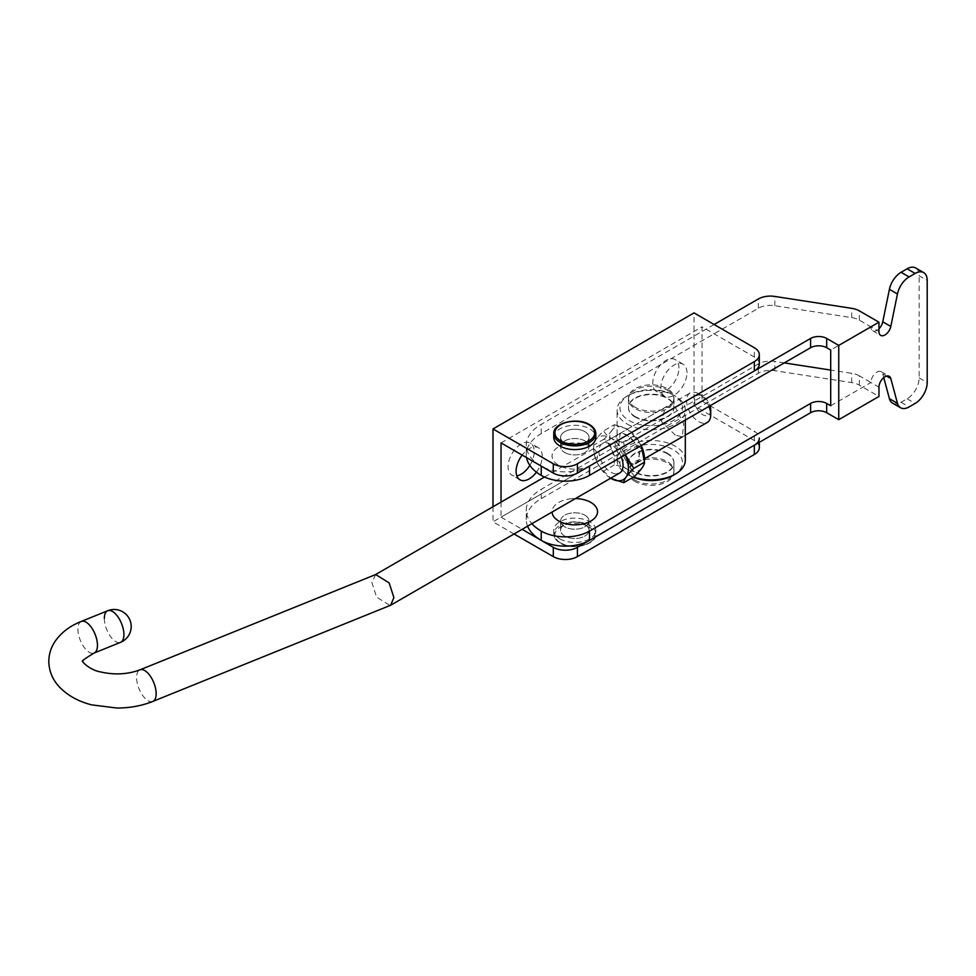 <?xml version="1.0" encoding="UTF-8"?>
<svg xmlns="http://www.w3.org/2000/svg" width="976" height="976" viewBox="0 0 976 976"><rect width="100%" height="100%" fill="white"/><g stroke="black" fill="none" stroke-linecap="round" stroke-linejoin="round"><path stroke-width="0.73" stroke-dasharray="4.88 3.66" d="M635.12 481.534A22.741 13.127 180 0 1 628.459 472.25A22.741 13.127 180 0 1 642.501 460.123A22.741 13.127 180 0 1 667.279 462.966A22.741 13.127 180 0 1 673.94 472.25A22.741 13.127 180 0 1 659.898 484.389A22.741 13.127 180 0 1 635.12 481.534M667.279 453.681A22.741 13.127 -0 0 0 642.501 450.839A22.741 13.127 -0 0 0 628.459 462.966A22.741 13.127 -0 0 0 635.12 472.25A22.741 13.127 -0 0 0 659.898 475.105A22.741 13.127 -0 0 0 673.94 462.966A22.741 13.127 -0 0 0 667.279 453.681M635.12 416.545A22.741 13.127 180 0 1 628.459 407.26A22.741 13.127 180 0 1 642.501 395.134A22.741 13.127 180 0 1 667.279 397.976A22.741 13.127 180 0 1 673.94 407.26A22.741 13.127 180 0 1 659.898 419.387A22.741 13.127 180 0 1 635.12 416.545M635.12 407.26A22.741 13.127 180 0 1 628.459 397.976A22.741 13.127 180 0 1 642.501 385.849A22.741 13.127 180 0 1 667.279 388.692A22.741 13.127 180 0 1 673.94 397.976A22.741 13.127 180 0 1 659.898 410.103A22.741 13.127 180 0 1 635.12 407.26M559.931 538.874A21.033 12.151 -0 0 0 582.867 541.509A21.033 12.151 -0 0 0 595.848 530.285A21.033 12.151 -0 0 0 589.687 521.696A21.033 12.151 -0 0 0 566.763 519.061A21.033 12.151 -0 0 0 553.77 530.285A21.033 12.151 -0 0 0 559.931 538.874M584.868 524.478A14.213 8.211 180 0 1 589.028 530.285A14.213 8.211 180 0 1 580.256 537.861A14.213 8.211 180 0 1 564.762 536.092A14.213 8.211 180 0 1 560.602 530.285A14.213 8.211 180 0 1 569.374 522.697A14.213 8.211 180 0 1 584.868 524.478A14.213 8.211 -0 0 0 569.374 522.697A14.213 8.211 -0 0 0 560.602 530.285A14.213 8.211 -0 0 0 564.762 536.092A14.213 8.211 -0 0 0 580.256 537.861A14.213 8.211 -0 0 0 589.028 530.285A14.213 8.211 -0 0 0 584.868 524.478M584.868 515.194A14.213 8.211 180 0 1 589.028 521.001A14.213 8.211 180 0 1 580.256 528.577A14.213 8.211 180 0 1 564.762 526.808A14.213 8.211 180 0 1 560.602 521.001A14.213 8.211 180 0 1 569.374 513.413A14.213 8.211 180 0 1 584.868 515.194A14.213 8.211 0 0 0 569.374 513.413A14.213 8.211 0 0 0 560.602 521.001A14.213 8.211 0 0 0 564.762 526.808A14.213 8.211 0 0 0 580.256 528.577A14.213 8.211 0 0 0 589.028 521.001A14.213 8.211 0 0 0 584.868 515.194M553.77 437.431A21.033 12.151 180 0 1 566.763 426.219A21.033 12.151 180 0 1 589.687 428.842A21.033 12.151 180 0 1 595.848 437.431M564.762 443.238A14.213 8.211 0 0 0 580.256 445.019A14.213 8.211 0 0 0 589.028 437.431A14.213 8.211 0 0 0 584.868 431.636A14.213 8.211 0 0 0 569.374 429.855A14.213 8.211 0 0 0 560.602 437.431A14.213 8.211 0 0 0 564.762 443.238A14.213 8.211 -0 0 0 580.256 445.019A14.213 8.211 -0 0 0 589.028 437.431A14.213 8.211 -0 0 0 584.868 431.636A14.213 8.211 -0 0 0 569.374 429.855A14.213 8.211 -0 0 0 560.602 437.431A14.213 8.211 -0 0 0 564.762 443.238M564.762 452.522A14.213 8.211 0 0 0 580.256 454.304A14.213 8.211 0 0 0 589.028 446.715A14.213 8.211 0 0 0 584.868 440.92A14.213 8.211 0 0 0 569.374 439.139A14.213 8.211 0 0 0 560.602 446.715A14.213 8.211 0 0 0 564.762 452.522A14.213 8.211 180 0 1 560.602 446.715A14.213 8.211 180 0 1 569.374 439.139A14.213 8.211 180 0 1 584.868 440.92A14.213 8.211 180 0 1 589.028 446.715A14.213 8.211 180 0 1 580.256 454.304A14.213 8.211 180 0 1 564.762 452.522M580.098 498.943A22.741 13.127 -0 0 0 569.52 498.943A22.741 13.127 -0 0 0 558.736 502.433A22.741 13.127 -0 0 0 552.087 512.034M590.883 465.284A22.741 13.127 180 0 1 580.098 468.773A22.741 13.127 180 0 1 569.52 468.773A22.741 13.127 180 0 1 552.928 459.574A22.741 13.127 180 0 1 558.736 446.727A22.741 13.127 180 0 1 590.883 446.727A22.741 13.127 180 0 1 590.883 465.284M527.589 526.186A51.167 29.548 180 0 1 526.259 519.488A51.167 29.548 180 0 1 541.241 498.602L758.34 373.259A17.056 9.845 180 0 1 774.822 370.709L851.706 382.604A17.056 9.845 180 0 1 859.356 385.154L878.961 396.463M859.356 385.154L859.356 375.87L870.909 382.543A8.528 4.929 -60 0 1 874.642 373.954A8.528 4.929 -60 0 1 881.206 371.673A8.528 4.929 -60 0 1 882.768 373.893L886.55 376.077M714.115 324.508L541.241 424.316A51.167 29.548 180 0 0 526.259 445.215A51.167 29.548 180 0 0 541.241 466.101A34.111 19.691 180 0 0 589.492 466.101M526.54 457.61A51.167 29.548 180 0 1 526.259 454.499A51.167 29.548 180 0 1 541.241 433.612L758.34 308.27A17.056 9.845 180 0 1 774.822 305.72L851.706 317.615A17.056 9.845 180 0 1 859.356 320.165L870.909 326.838L830.71 350.042M859.356 375.87A17.056 9.845 -0 0 0 851.706 373.32L830.71 370.075M784.326 362.901L774.822 361.425A17.056 9.845 -0 0 0 758.34 363.975L541.241 489.318A51.167 29.548 -0 0 0 526.259 510.204A51.167 29.548 -0 0 0 531.896 523.697M830.71 405.748L870.909 382.543L878.961 387.179M878.961 328.753A8.528 4.929 -60 0 1 872.678 330.742A8.528 4.929 -60 0 1 870.909 326.838L878.961 331.474M915.622 267.961A17.056 9.845 -60 0 1 919.16 275.769L927.2 280.405M892.528 403.125A17.056 9.845 -60 0 0 901.055 402.271L907.094 398.794A17.056 9.845 -60 0 0 919.16 377.895L919.16 275.769M883.756 377.59L882.768 373.893M627.08 462.966A17.056 9.845 -120 0 0 633.107 464.588A17.056 9.845 -120 0 0 635.608 463.82A17.056 9.845 -120 0 0 638.219 450.143A17.056 9.845 -120 0 0 627.08 435.113A17.056 9.845 -120 0 0 621.041 433.503A17.056 9.845 -120 0 0 618.552 434.271A17.056 9.845 -120 0 0 615.929 447.935A17.056 9.845 -120 0 0 627.08 462.966L637.169 462.917L640.927 448.521L627.08 435.113L620.102 433.368L618.662 446.398L627.08 462.966M621.297 457.024A17.056 9.845 -120 0 0 604.961 442.787A17.056 9.845 -120 0 0 602.473 443.555A17.056 9.845 -120 0 0 601.423 461.282A17.056 9.845 -120 0 0 617.027 473.872M644.453 460.257A24.62 14.213 60 0 1 635.779 471.469A24.62 14.213 60 0 1 627.08 469.139A24.62 14.213 60 0 1 610.268 444.544A24.62 14.213 60 0 1 618.369 426.61A24.62 14.213 60 0 1 627.08 428.94L634.437 436.296L623.737 442.47C613.587 440.664 606.889 436.797 603.644 430.867C596.812 437.614 593.457 442.384 593.591 445.166C593.432 455.829 596.787 464.466 603.644 471.066L611 478.423M634.437 476.508C631.301 470.639 624.603 466.772 614.331 464.893C614.49 454.243 611.147 445.605 604.278 438.993C611.11 432.246 614.465 427.476 614.331 424.694L603.644 430.867M610.647 478.228A24.62 14.213 60 0 1 594.14 453.608A24.62 14.213 60 0 1 602.29 435.894A24.62 14.213 60 0 1 625.152 454.804M625.299 454.706L623.737 442.47M614.331 464.893L603.644 471.066M604.278 438.993L593.591 445.166M614.331 424.694L627.08 428.94A24.62 14.213 60 0 1 641.232 445.52L634.437 436.296M667.279 390.083A22.741 13.127 180 0 1 673.94 399.367A22.741 13.127 180 0 1 659.898 411.506A22.741 13.127 180 0 1 635.12 408.651A22.741 13.127 180 0 1 628.459 399.367A22.741 13.127 180 0 1 642.501 387.24A22.741 13.127 180 0 1 667.279 390.083M635.12 417.008A22.741 13.127 0 0 0 659.898 419.851A22.741 13.127 0 0 0 673.94 407.724A22.741 13.127 0 0 0 667.279 398.44A22.741 13.127 0 0 0 642.501 395.597A22.741 13.127 0 0 0 628.459 407.724A22.741 13.127 0 0 0 635.12 417.008M635.12 480.143A22.741 13.127 -0 0 0 659.898 482.998A22.741 13.127 -0 0 0 673.94 470.859A22.741 13.127 -0 0 0 667.279 461.575A22.741 13.127 -0 0 0 642.501 458.732A22.741 13.127 -0 0 0 628.459 470.859A22.741 13.127 -0 0 0 635.12 480.143M667.279 453.218A22.741 13.127 180 0 1 673.94 462.502A22.741 13.127 180 0 1 659.898 474.641A22.741 13.127 180 0 1 635.12 471.786A22.741 13.127 180 0 1 628.459 462.502A22.741 13.127 180 0 1 642.501 450.375A22.741 13.127 180 0 1 667.279 453.218M675.319 435.113L661.472 421.705L665.229 407.321L675.319 407.26L683.725 423.791L682.297 436.858L675.319 435.113M673.306 475.275A31.269 18.056 -0 0 0 673.306 449.741A31.269 18.056 -0 0 0 629.093 449.741A31.269 18.056 -0 0 0 629.081 475.275A31.269 18.056 -0 0 0 633.143 477.252M685.311 460.184A34.111 19.691 -0 0 0 675.319 446.252A34.111 19.691 -0 0 0 638.145 441.994A34.111 19.691 -0 0 0 617.088 460.184A34.111 19.691 -0 0 0 627.08 474.116L629.081 475.275A31.269 18.056 -0 0 0 629.093 475.275L627.08 474.116A34.111 19.691 -0 0 0 633.522 477.032M627.08 423.974A34.111 19.691 -0 0 0 664.253 428.244A34.111 19.691 -0 0 0 685.311 410.042A34.111 19.691 -0 0 0 675.319 396.122L675.319 396.122A34.111 19.691 -0 0 0 627.08 396.122A34.111 19.691 -0 0 0 617.088 410.042A34.111 19.691 -0 0 0 627.08 423.974M629.093 420.497A31.269 18.056 -0 0 0 673.306 420.497A31.269 18.056 -0 0 0 673.306 394.963L675.319 396.122L673.306 394.963A31.269 18.056 -0 0 0 629.081 394.963A31.269 18.056 -0 0 0 629.093 420.497M529.846 465.369A18.483 10.663 120 0 0 534.201 451.595A18.483 10.663 120 0 0 530.383 443.141A18.483 10.663 120 0 0 516.133 448.082A18.483 10.663 120 0 0 508.069 466.687A18.483 10.663 120 0 0 511.9 475.141A18.483 10.663 120 0 0 516.841 475.873M536.422 472.164A18.483 10.663 120 0 0 542.241 456.243A18.483 10.663 120 0 0 538.423 447.777A18.483 10.663 120 0 0 522.172 455.097M678.942 368.037A18.483 10.663 120 0 0 675.111 359.571A18.483 10.663 120 0 0 660.874 364.524A18.483 10.663 120 0 0 652.81 383.117A18.483 10.663 120 0 0 656.641 391.583A18.483 10.663 120 0 0 670.878 386.63A18.483 10.663 120 0 0 678.942 368.037M686.982 372.673A18.483 10.663 120 0 0 683.151 364.219A18.483 10.663 120 0 0 668.914 369.172A18.483 10.663 120 0 0 660.85 387.765A18.483 10.663 120 0 0 664.68 396.219A18.483 10.663 120 0 0 678.918 391.278A18.483 10.663 120 0 0 686.982 372.673M759.316 447.533A17.056 9.845 -0 0 0 754.326 440.566L694.021 405.76L694.021 312.906M514.071 533.982L493.002 521.806L694.021 405.76M759.316 363.975A17.056 9.845 180 0 0 754.326 357.009L702.061 326.838L702.061 401.112L501.042 517.17L522.111 529.334M759.316 442.323L759.316 438.248A17.056 9.845 0 0 0 754.326 431.282L702.061 401.112M501.042 442.897L702.061 326.838M501.042 502.115L501.042 517.17M493.002 506.764L493.002 521.806M710.735 410.03A11.37 6.564 60 0 1 702.696 414.666A11.37 6.564 60 0 1 694.656 400.733A11.37 6.564 60 0 1 702.696 396.097A11.37 6.564 60 0 1 710.028 405.796M708.979 406.394A17.056 9.845 -120 0 0 698.682 393.779A17.056 9.845 -120 0 0 690.154 392.925A17.056 9.845 -120 0 0 686.616 400.733A17.056 9.845 -120 0 0 694.07 417.911A17.056 9.845 -120 0 0 707.21 422.474M375.687 574.535L371.868 582.465L376.59 597.129L390.071 605.523M104.347 618.479A17.056 7.991 -112 0 0 110.056 635.852A17.056 7.991 -112 0 0 120.524 642.354M559.931 542.583A21.033 12.151 -0 0 0 582.867 545.218A21.033 12.151 -0 0 0 595.848 533.994A21.033 12.151 -0 0 0 589.687 525.405A21.033 12.151 -0 0 0 566.763 522.782A21.033 12.151 -0 0 0 553.77 533.994A21.033 12.151 -0 0 0 559.931 542.583M588.882 526.808A19.898 11.492 180 0 1 588.882 543.046A19.898 11.492 180 0 1 560.736 543.046A19.898 11.492 180 0 1 560.736 526.808A19.898 11.492 180 0 1 588.882 526.808M553.77 433.722A21.033 12.151 180 0 1 566.763 422.498A21.033 12.151 180 0 1 589.687 425.133A21.033 12.151 180 0 1 595.848 433.722M859.356 320.165L859.356 310.868M758.34 373.259L758.34 363.975M541.241 498.602L541.241 489.318M758.34 308.27L758.34 298.985M541.241 433.612L541.241 424.316M919.16 377.895L927.2 382.543M907.094 398.794L915.134 403.43M901.055 402.271L909.107 406.919M851.706 317.615L851.706 308.331M774.822 305.72L774.822 296.436M774.822 370.709L774.822 361.425M851.706 382.604L851.706 373.32M754.326 440.566L754.326 431.282M754.326 357.009L754.326 347.724M152.768 701.451A17.056 7.991 68 0 1 142.313 694.949A17.056 7.991 68 0 1 136.591 677.576A17.056 7.991 68 0 1 139.983 669.829M81.289 621.431A17.056 7.991 -112 0 0 77.897 629.178A17.056 7.991 -112 0 0 83.607 646.539A17.056 7.991 -112 0 0 94.074 653.054M628.459 462.966L628.459 472.25M628.459 397.976L628.459 407.26M553.77 530.285L553.77 533.994C553.856 537.569 555.991 540.606 560.175 543.107C572.375 550.891 596.909 544.754 595.848 533.994L595.848 530.285M589.028 530.285L589.028 521.001L589.028 530.285M589.028 437.431L589.028 446.715L589.028 437.431M575.376 498.59A38.662 38.662 0 0 0 569.52 498.943M569.52 468.773A38.662 38.662 0 0 0 580.098 468.773M881.206 371.673L889.246 376.321M872.678 330.742L880.718 335.378M526.259 454.499L526.259 445.215M526.259 519.488L526.259 510.204M560.602 437.431L560.602 446.715L560.602 437.431M560.602 530.285L560.602 521.001L560.602 530.285M673.94 397.976L673.94 407.26M673.94 462.966L673.94 472.25M618.552 434.271L602.473 443.555M635.608 463.82L644.477 458.696M673.94 399.367L673.94 407.724M673.94 470.859L673.94 462.502M620.102 433.368L665.229 407.321M685.311 420.058L685.311 410.042M629.081 394.963L627.08 396.122M617.088 460.184L617.088 410.042M637.169 462.917L685.311 435.113M628.459 470.859L628.459 462.502M628.459 399.367L628.459 407.724M538.423 447.777L530.383 443.141M683.151 364.219L675.111 359.571M664.68 396.219L656.641 391.583M519.94 479.789L511.9 475.141M702.696 396.097L698.682 393.779M544.486 477.032L690.154 392.925"/><path stroke-width="1.46" d="M595.848 437.431A21.033 12.151 180 0 1 582.867 448.655A21.033 12.151 180 0 1 559.931 446.02A21.033 12.151 180 0 1 553.77 437.431L553.77 433.722A21.033 12.151 180 0 0 559.931 442.311A21.033 12.151 180 0 0 582.867 444.946A21.033 12.151 180 0 0 595.848 433.722L595.848 437.431M552.087 512.034A22.741 13.127 -0 0 0 566.373 523.905A22.741 13.127 -0 0 0 590.883 521.001A22.741 13.127 -0 0 0 596.69 508.142A22.741 13.127 -0 0 0 580.098 498.943A38.662 38.662 0 0 0 575.376 498.59M838.75 345.406L838.75 419.68L878.961 396.463L878.961 387.179A8.528 4.929 -60 0 1 882.682 378.603A8.528 4.929 -60 0 1 889.246 376.321A8.528 4.929 -60 0 1 890.807 378.542L897.456 403.32A17.056 9.845 -60 0 0 900.58 407.761A17.056 9.845 -60 0 0 909.107 406.919L915.134 403.43A17.056 9.845 -60 0 0 927.2 382.543L927.2 280.405A17.056 9.845 -60 0 0 923.662 272.597A17.056 9.845 -60 0 0 915.134 273.451L909.107 276.928A17.056 9.845 -60 0 0 897.456 293.983L890.807 326.435A8.528 4.929 -60 0 1 880.718 335.378A8.528 4.929 -60 0 1 878.961 331.474L878.961 322.19L838.75 345.406L826.684 338.44A11.37 6.564 -0 0 0 810.605 338.44L589.492 466.101L589.492 475.385A34.111 19.691 180 0 1 541.241 475.385A51.167 29.548 180 0 1 526.54 457.61M838.75 419.68L826.684 412.714A11.37 6.564 0 0 0 810.605 412.714L589.492 540.387A34.111 19.691 180 0 1 541.241 540.387A51.167 29.548 180 0 1 527.589 526.186M714.115 324.508L758.34 298.985A17.056 9.845 180 0 1 774.822 296.436L851.706 308.331A17.056 9.845 180 0 1 859.356 310.868L878.961 322.19M830.71 370.075L784.326 362.901M531.896 523.697A51.167 29.548 -0 0 0 541.241 531.09A34.111 19.691 -0 0 0 589.492 531.09L810.605 403.43A11.37 6.564 180 0 1 826.684 403.43L830.71 405.748L830.71 350.042L826.684 347.724A11.37 6.564 0 0 0 810.605 347.724L589.492 475.385M923.662 272.597L915.622 267.961A17.056 9.845 -60 0 0 907.094 268.803L901.055 272.292A17.056 9.845 -60 0 0 889.417 289.335L882.768 321.787A8.528 4.929 -60 0 1 878.961 328.753M900.58 407.761L892.528 403.125A17.056 9.845 -60 0 1 889.417 398.684L883.756 377.59M625.152 454.804A24.62 14.213 60 0 1 619.699 480.753A24.62 14.213 60 0 1 611 478.423L623.737 482.681C623.554 479.972 626.909 475.214 633.79 468.382L625.299 454.706M644.453 460.257A24.62 14.213 60 0 0 641.232 445.52L644.477 462.209C644.672 464.905 641.317 469.676 634.437 476.508L623.737 482.681M644.477 462.209L633.79 468.382M617.027 473.872A17.056 9.845 -120 0 0 619.528 473.104A17.056 9.845 -120 0 0 621.297 457.024M633.143 477.252A31.269 18.056 -0 0 0 673.306 475.275L675.319 474.116A34.111 19.691 -0 0 0 685.311 460.184L685.311 420.058M633.522 477.032A34.111 19.691 -0 0 0 675.319 474.116M522.172 455.097A18.483 10.663 120 0 0 516.109 471.323A18.483 10.663 120 0 0 519.94 479.789A18.483 10.663 120 0 0 536.422 472.164M514.071 533.982L553.307 556.625A17.056 9.845 -0 0 0 577.426 556.625L754.326 454.499A17.056 9.845 -0 0 0 759.316 447.533L759.316 442.323M759.316 354.691L759.316 363.975A17.056 9.845 180 0 1 754.326 370.941L577.426 473.067A17.056 9.845 180 0 1 553.307 473.067L553.307 463.783A17.056 9.845 -0 0 0 577.426 463.783L754.326 361.645A17.056 9.845 -0 0 0 759.316 354.691A17.056 9.845 -0 0 0 754.326 347.724L694.021 312.906L493.002 428.964L493.002 506.764M553.307 463.783L493.002 428.964M553.307 473.067L501.042 442.897L501.042 502.115M553.307 556.625L553.307 547.341A17.056 9.845 0 0 0 577.426 547.341L754.326 445.215A17.056 9.845 0 0 0 759.316 438.248M553.307 547.341L522.111 529.334M516.841 475.873A18.483 10.663 120 0 0 529.846 465.369M710.028 405.796A11.37 6.564 60 0 1 710.735 410.03L710.735 414.666A17.056 9.845 -120 0 0 708.979 406.394M152.768 701.451L390.656 605.23L393.889 597.605L389.168 582.928L375.687 574.535L139.983 669.829A17.056 7.991 68 0 1 150.45 676.331A17.056 7.991 68 0 1 156.16 693.704A17.056 7.991 68 0 1 152.768 701.451C141.727 705.843 129.771 708.027 116.9 708.039L91.707 704.879C78.373 701.476 67.576 695.485 59.329 686.897C52.545 679.625 49.032 671.146 48.8 661.435C48.873 654.457 50.825 647.991 54.632 642.049C60.793 632.887 69.674 626.006 81.289 621.431L107.738 610.732A17.056 7.991 -112 0 0 104.347 618.479M123.915 634.607A17.056 7.991 -112 0 0 118.206 617.235A17.056 7.991 -112 0 0 107.738 610.732A17.056 17.056 0 0 1 129.942 620.15A17.056 17.056 0 0 1 120.524 642.354L120.524 642.354A17.056 7.991 -112 0 0 123.915 634.607M685.311 435.113L707.21 422.474A17.056 9.845 -120 0 0 710.735 414.666L710.735 410.03M560.736 440.92A19.898 11.492 0 0 0 588.882 440.92A19.898 11.492 0 0 0 588.882 424.67A19.898 11.492 0 0 0 560.736 424.67A19.898 11.492 0 0 0 560.736 440.92M886.55 376.077L890.807 378.542M826.684 347.724L826.684 338.44M826.684 412.714L826.684 403.43M882.768 321.787L890.807 326.435M889.417 289.335L897.456 293.983M901.055 272.292L909.107 276.928M907.094 268.803L915.134 273.451M889.417 398.684L897.456 403.32M541.241 475.385L541.241 466.101M810.605 347.724L810.605 338.44M541.241 540.387L541.241 531.09M589.492 540.387L589.492 531.09M810.605 412.714L810.605 403.43M754.326 370.941L754.326 361.645M577.426 473.067L577.426 463.783M754.326 454.499L754.326 445.215M577.426 556.625L577.426 547.341M139.983 669.829C127.685 674.453 114.46 675.124 100.296 671.866C88.853 669.865 80.618 660.044 82.911 661.435C80.691 661.74 84.412 658.946 94.074 653.054A17.056 7.991 -112 0 0 97.466 645.307A17.056 7.991 -112 0 0 91.756 627.934A17.056 7.991 -112 0 0 81.289 621.431M595.848 433.722C595.763 430.148 593.64 427.11 589.455 424.609C577.243 416.825 552.721 422.974 553.77 433.722M375.382 574.669L544.486 477.032M390.656 605.23L619.528 473.104M644.477 458.696L682.297 436.858M94.074 653.054L120.524 642.354"/></g></svg>
